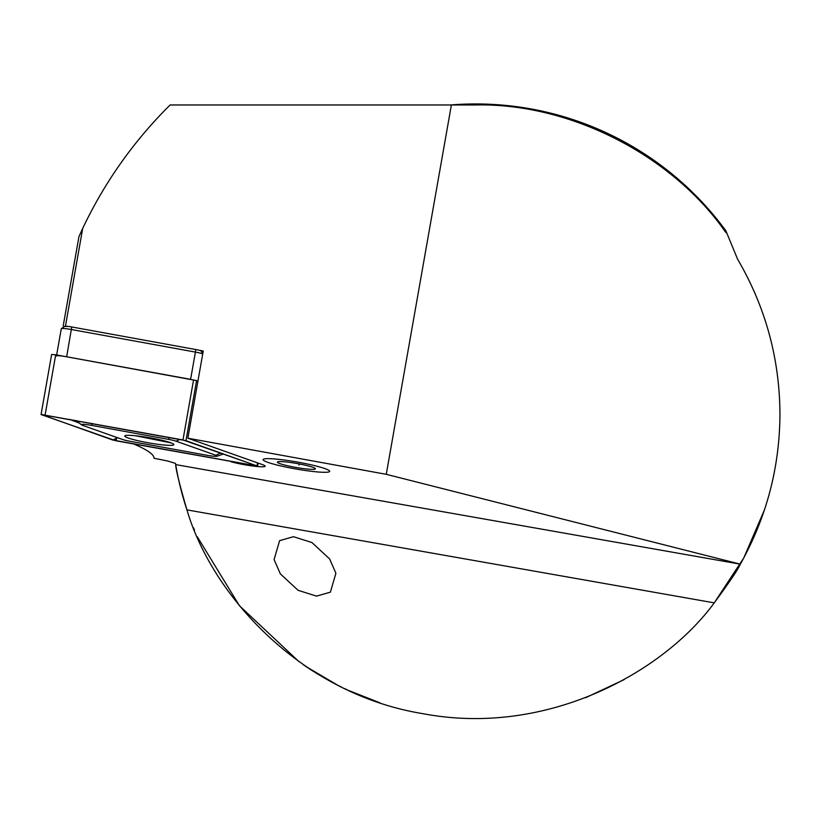 <?xml version="1.0" encoding="UTF-8"?>
<svg xmlns="http://www.w3.org/2000/svg" width="821" height="821" viewBox="0 0 821 821"><rect width="100%" height="100%" fill="white"/><g stroke="black" fill="none" stroke-linecap="round" stroke-linejoin="round"><path stroke-width="1.23" d="M345.036 688.798L347.478 689.938M347.232 689.825L345.056 688.809M341.433 687.054L338.078 685.381M326.758 679.326L324.285 677.93M317.891 674.154L314.987 672.368M309.815 669.084L303.031 664.538M230.937 461.72A20.279 2.124 -170 0 0 252.57 465.979A20.279 2.124 -170 0 0 265.142 466.205A20.279 2.124 -170 0 0 262.31 464.563L187.865 438.209L386.26 474.312L740.326 564.171C738.5 568.748 729.818 581.648 714.26 602.86C662.537 673.446 545.524 736.971 422.877 713.665C299.644 693.612 211.408 593.891 186.952 509.882L186.901 509.749A304.242 304.242 0 0 1 175.694 464.604L175.489 463.403L167.874 461.063L154.04 458.251A251.123 26.251 -170 0 0 133.772 444.038M263.1 459.606A33.805 3.53 -170 0 0 295.776 468.955A33.805 3.53 -170 0 0 329.683 471.346A33.805 3.53 -170 0 0 297.007 461.997A33.805 3.53 -170 0 0 263.1 459.606M335.902 573.263L329.642 558.957L311.898 542.517L293.477 536.698L279.602 540.659L274.091 559.563L280.351 573.879L298.085 590.309L316.506 596.128L330.381 592.167L335.902 573.263M303.339 664.753L306.007 666.56M310.215 669.341L313.663 671.547M333.439 682.969L337.534 685.094M347.345 689.886L344.779 688.675M585.476 697.788L624.093 679.644M740.326 564.171L175.694 464.604C175.858 469.612 179.604 484.698 186.952 509.882L714.26 602.86L743.785 557.9L764.505 509.749M193.52 527.79L194.505 530.212M197.338 536.831L239.465 605.765L299.183 661.839M306.161 666.662L337.493 685.083M348.915 690.605L379.99 702.838M740.501 563.863C766.547 517.312 779.704 467.375 779.95 414.041C779.663 358.644 765.541 307.033 737.607 259.21L725.887 230.814L725.836 232.487C672.163 155.056 569.897 102.923 475.708 104.965L451.386 104.965L386.26 474.312M755.382 294.267L749.563 281.49M187.865 438.209L203.239 350.988L199.072 350.228M68.266 326.43L64.582 326.419M63.196 325.927L78.96 236.551L82.685 228.443L65.495 325.927M451.386 104.965L170.121 104.965C133.761 141.017 104.616 182.18 82.685 228.443M450.585 104.965A310.092 310.092 0 0 1 725.887 230.814M147.585 442.673A24.917 2.607 -170 0 0 173.857 444.664A24.917 2.607 -170 0 0 151.054 438.004A24.917 2.607 -170 0 0 124.771 436.013A24.917 2.607 -170 0 0 147.585 442.673M176.166 441.216A9.657 1.006 -170 0 0 168.685 439.409L91.521 425.37A9.657 1.006 -170 0 0 81.464 424.806A9.657 1.006 -170 0 0 82.695 425.381L122.462 439.461A9.657 1.006 -170 0 0 129.954 441.267L207.108 455.306A9.657 1.006 -170 0 0 217.103 456.23A9.657 1.006 -170 0 0 215.944 455.296L176.166 441.216L179.82 439.379M185.977 440.661L41.05 414.543L115.648 440.733L257.578 466.133L185.977 440.661L196.568 380.585L55.715 354.785L51.641 354.477L41.05 414.543M197.943 381.077L196.568 380.585M182.97 439.953L41.317 414.513L112.816 440.035L257.342 466.02L182.97 439.953L193.571 379.866M117.146 437.583L115.669 440.713M79.463 423.154L69.744 419.357M135.527 435.746L170.799 442.806M263.387 460.191A33.805 3.53 10 0 1 263.223 459.996A33.805 3.53 10 0 1 292.748 461.269A33.805 3.53 10 0 1 329.395 470.751A33.805 3.53 10 0 1 329.437 471.675A33.805 3.53 10 0 1 296.545 469.089A33.805 3.53 10 0 1 263.387 460.191M315.254 468.493A19.314 2.022 10 0 1 315.346 468.596A19.314 2.022 10 0 1 298.485 467.878A19.314 2.022 10 0 1 277.539 462.459A19.314 2.022 10 0 1 277.508 461.925A19.314 2.022 10 0 1 296.309 463.403A19.314 2.022 10 0 1 315.254 468.493M299.224 463.937L299.018 465.076M202.746 353.83A9.657 1.006 -170 0 0 195.419 352.086L71.458 329.529A9.657 1.006 -170 0 0 61.339 328.657A9.657 1.006 -170 0 0 61.277 328.759L56.649 354.949M61.339 328.657L64.674 326.358A6.763 0.708 10 0 1 71.755 326.963L195.716 349.52L195.419 352.086L190.605 379.333L66.655 356.776A9.657 1.006 -170 0 0 56.464 355.996M195.716 349.52A6.763 0.708 10 0 1 200.95 350.783L203.146 351.552M257.558 462.89L257.045 465.815M55.715 354.785L45.124 414.851M253.802 464.717L253.525 465.805M42.487 414.502L41.758 414.872M116.284 438.301L112.816 440.035M169.188 437.449L168.685 439.409M220.603 452.956L215.944 455.296M92.034 423.41L91.521 425.37M73.859 420.095A6.763 5.706 -70.5 0 0 72.299 420.619M71.755 326.963L66.655 356.776M202.766 353.677L200.95 350.783M258.122 463.085L257.578 466.133M217.103 456.23L223.476 453.972M81.464 424.806L76.281 420.547"/></g></svg>
